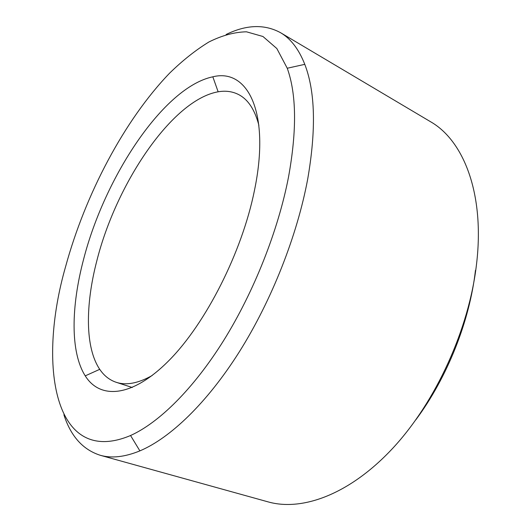 <?xml version="1.0" encoding="UTF-8"?>
<svg xmlns="http://www.w3.org/2000/svg" width="531" height="531" viewBox="0 0 531 531"><rect width="100%" height="100%" fill="white"/><g stroke="black" fill="none" stroke-linecap="round" stroke-linejoin="round"><path stroke-width="0.8" d="M254.409 190.682C241.977 252.278 205.769 323.465 168.997 360.489C132.133 397.739 100.047 399.577 85.239 375.862C70.185 352.106 71.094 306.553 83.579 259.374C104.713 176.869 163.687 87.071 212.825 76.809C247.466 68.034 270.797 112.087 254.409 190.682M258.889 125.349C254.88 109.864 248.209 99.649 238.877 94.704C232.658 91.451 225.741 90.482 218.141 91.797C172.104 99.874 116.123 183.699 96.768 261.046C85.292 305.206 85.066 347.619 99.735 369.33C104.049 375.729 109.532 380.043 116.189 382.287C126.212 385.606 138.199 383.349 152.158 375.523M100.206 455.266L268.155 501.895C302.345 511.559 349.989 494.295 392.993 448.011C435.878 401.775 469.092 328.961 476.526 264.172C484.949 193.788 463.629 140.449 430.389 121.632L280.501 32.67C290.696 38.604 298.794 49.157 304.787 64.344C315.248 91.425 316.23 129.617 307.728 178.927C297.234 235.518 271.633 300.5 239.342 351.807C206.957 403.069 170.093 438.141 139.879 450.879C124.772 457.058 111.543 458.518 100.206 455.266C82.856 449.691 70.756 436.183 63.893 414.751M288.532 176.962C296.955 130.361 296.53 94.12 287.244 68.24L276.843 48.54L262.958 36.5L246.47 31.807C234.483 32.066 221.965 35.458 208.902 41.989C195.74 50.053 182.651 60.434 169.628 73.139C124.334 120.125 85.312 194.432 65.605 266.602C37.263 365.102 53.857 467.844 130.553 435.513C158.888 422.776 193.357 389.044 223.724 340.411C254.004 291.718 278.211 230.447 288.532 176.962M226.126 34.488C246.344 24.612 264.471 24.001 280.501 32.67M475.444 270.379C469.729 321.089 447.195 377.747 415.833 419.815M99.735 369.33L85.239 375.862M287.244 68.24L304.787 64.344M116.189 382.287L132.285 387.504M130.553 435.513L139.879 450.879M218.141 91.797L212.825 76.809"/></g></svg>
